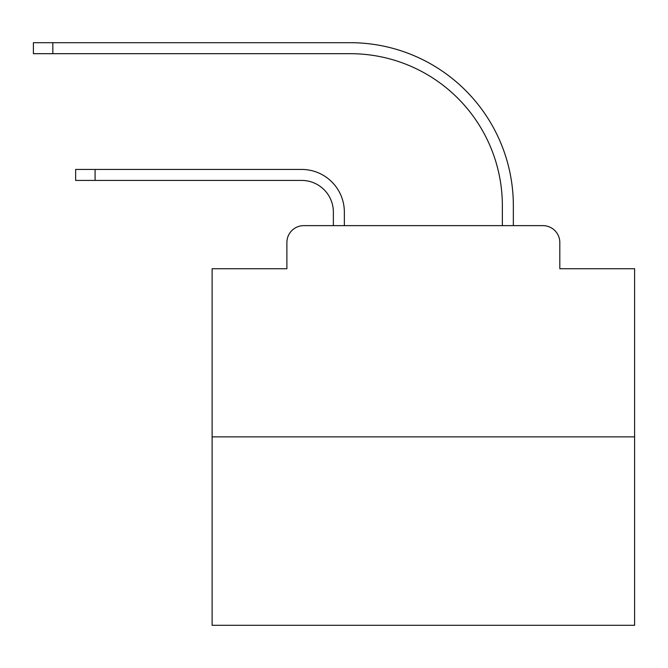 <?xml version="1.0" encoding="UTF-8"?>
<svg xmlns="http://www.w3.org/2000/svg" width="668" height="668" viewBox="0 0 668 668"><rect width="100%" height="100%" fill="white"/><g stroke="black" fill="none" stroke-linecap="round" stroke-linejoin="round"><path stroke-width="1" d="M286.889 242.534L286.889 268.728L286.889 242.534A16.9 16.9 0 0 1 303.79 225.634L333.365 225.634L333.365 212.115A31.688 31.688 0 0 0 301.677 180.427A31.688 31.688 0 0 1 333.365 212.115A31.688 31.688 0 0 0 301.677 180.427A31.688 31.688 0 0 1 333.365 212.115A31.688 31.688 0 0 0 301.677 180.427A31.688 31.688 0 0 1 333.365 212.115A31.688 31.688 0 0 0 301.677 180.427A31.688 31.688 0 0 1 333.365 212.115A31.688 31.688 0 0 0 301.677 180.427A31.688 31.688 0 0 1 333.365 212.115A31.688 31.688 0 0 0 301.677 180.427A31.688 31.688 0 0 1 333.365 212.115A31.688 31.688 0 0 0 301.677 180.427A31.688 31.688 0 0 1 333.365 212.115A31.688 31.688 0 0 0 301.677 180.427A31.688 31.688 0 0 1 333.365 212.115A31.688 31.688 0 0 0 301.677 180.427A31.688 31.688 0 0 1 333.365 212.115A31.688 31.688 0 0 0 301.677 180.427A31.688 31.688 0 0 1 333.365 212.115A31.688 31.688 0 0 0 301.677 180.427A31.688 31.688 0 0 1 333.365 212.115A31.688 31.688 0 0 0 301.677 180.427A31.688 31.688 0 0 1 333.365 212.115A31.688 31.688 0 0 0 301.677 180.427A31.688 31.688 0 0 1 333.365 212.115A31.688 31.688 0 0 0 301.677 180.427A31.688 31.688 0 0 1 333.365 212.115A31.688 31.688 0 0 0 301.677 180.427A31.688 31.688 0 0 1 333.365 212.115A31.688 31.688 0 0 0 301.677 180.427A31.688 31.688 0 0 1 333.365 212.115A31.688 31.688 0 0 0 301.677 180.427A31.688 31.688 0 0 1 333.365 212.115A31.688 31.688 0 0 0 301.677 180.427L75.651 180.427L95.081 180.427L95.081 169.438L75.651 169.438L75.651 180.427M634.6 436.872L212.115 436.872L212.115 625.306L634.6 625.306L634.6 268.728L559.817 268.728L559.817 242.534A16.9 16.9 0 0 0 542.917 225.634L303.79 225.634M212.115 436.872L212.115 268.728L286.889 268.728M95.081 169.438L301.677 169.438A42.669 42.669 0 0 1 344.354 212.115L344.354 225.634L344.354 212.115L344.354 225.634L344.354 212.115L344.354 225.634L344.354 212.115L344.354 225.634L344.354 212.115L344.354 225.634L344.354 212.115L344.354 225.634L344.354 212.115L344.354 225.634L344.354 212.115L344.354 225.634L344.354 212.115L344.354 225.634L344.354 212.115L344.354 225.634L344.354 212.115L344.354 225.634L344.354 212.115L344.354 225.634L344.354 212.115L344.354 225.634L344.354 212.115L344.354 225.634L344.354 212.115L344.354 225.634L344.354 212.115L344.354 225.634L344.354 212.115L344.354 225.634L344.354 212.115L344.354 225.634L357.447 225.634M489.268 225.634L502.361 225.634L502.361 205.777A152.095 152.095 0 0 0 350.266 53.682A152.095 152.095 0 0 1 502.361 205.777A152.095 152.095 0 0 0 350.266 53.682A152.095 152.095 0 0 1 502.361 205.777A152.095 152.095 0 0 0 350.266 53.682A152.095 152.095 0 0 1 502.361 205.777A152.095 152.095 0 0 0 350.266 53.682A152.095 152.095 0 0 1 502.361 205.777A152.095 152.095 0 0 0 350.266 53.682A152.095 152.095 0 0 1 502.361 205.777A152.095 152.095 0 0 0 350.266 53.682A152.095 152.095 0 0 1 502.361 205.777A152.095 152.095 0 0 0 350.266 53.682A152.095 152.095 0 0 1 502.361 205.777A152.095 152.095 0 0 0 350.266 53.682A152.095 152.095 0 0 1 502.361 205.777A152.095 152.095 0 0 0 350.266 53.682A152.095 152.095 0 0 1 502.361 205.777A152.095 152.095 0 0 0 350.266 53.682A152.095 152.095 0 0 1 502.361 205.777A152.095 152.095 0 0 0 350.266 53.682A152.095 152.095 0 0 1 502.361 205.777A152.095 152.095 0 0 0 350.266 53.682A152.095 152.095 0 0 1 502.361 205.777A152.095 152.095 0 0 0 350.266 53.682A152.095 152.095 0 0 1 502.361 205.777A152.095 152.095 0 0 0 350.266 53.682A152.095 152.095 0 0 1 502.361 205.777A152.095 152.095 0 0 0 350.266 53.682A152.095 152.095 0 0 1 502.361 205.777A152.095 152.095 0 0 0 350.266 53.682A152.095 152.095 0 0 1 502.361 205.777A152.095 152.095 0 0 0 350.266 53.682A152.095 152.095 0 0 1 502.361 205.777A152.095 152.095 0 0 0 350.266 53.682L33.4 53.682L33.4 42.694L52.83 42.694L52.83 53.682M52.83 42.694L350.266 42.694A163.084 163.084 0 0 1 513.35 205.777L513.35 225.634L513.35 205.777L513.35 225.634L513.35 205.777L513.35 225.634L513.35 205.777L513.35 225.634L513.35 205.777L513.35 225.634L513.35 205.777L513.35 225.634L513.35 205.777L513.35 225.634L513.35 205.777L513.35 225.634L513.35 205.777L513.35 225.634L513.35 205.777L513.35 225.634L513.35 205.777L513.35 225.634L513.35 205.777L513.35 225.634L513.35 205.777L513.35 225.634L513.35 205.777L513.35 225.634L513.35 205.777L513.35 225.634L513.35 205.777L513.35 225.634L513.35 205.777L513.35 225.634L513.35 205.777L513.35 225.634L542.917 225.634M559.817 268.728L559.817 242.534"/></g></svg>
